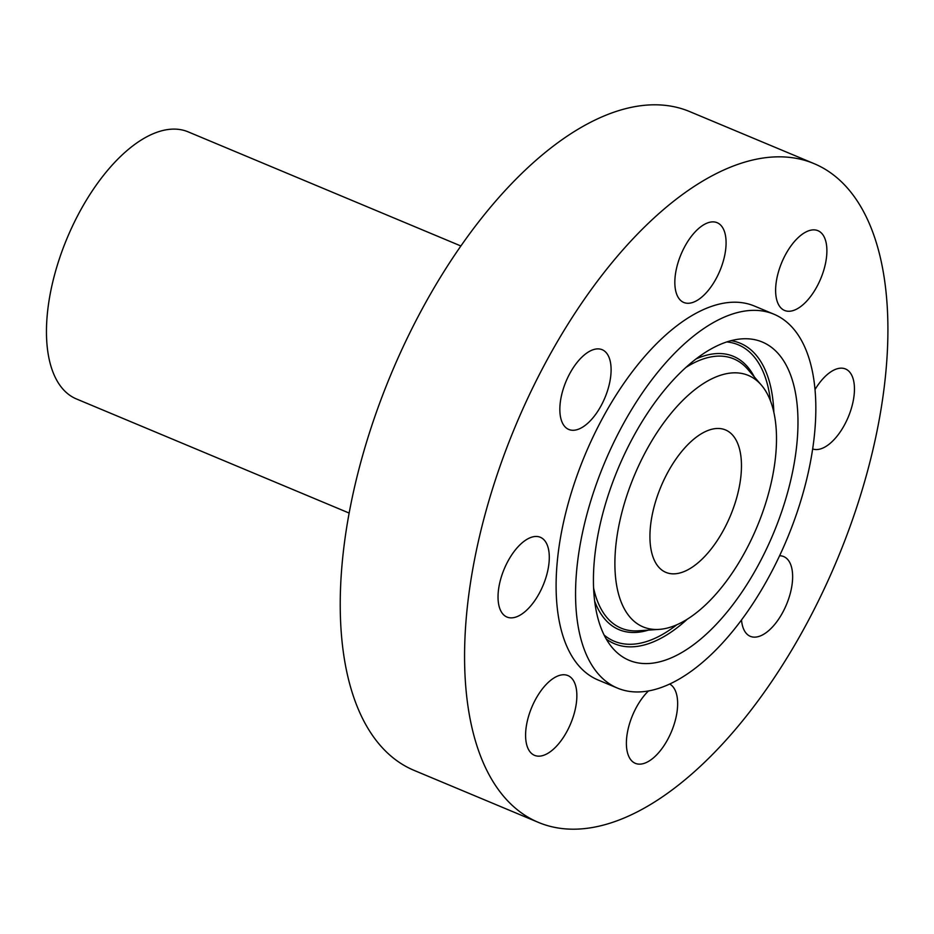 <?xml version="1.0" encoding="UTF-8"?>
<svg xmlns="http://www.w3.org/2000/svg" width="934" height="934" viewBox="0 0 934 934"><rect width="100%" height="100%" fill="white"/><g stroke="black" fill="none" stroke-linecap="round" stroke-linejoin="round"><path stroke-width="1.4" d="M815.032 389.513A43.233 21.097 -67.3 0 1 845.504 368.977A43.233 21.097 -67.3 0 1 849.111 414.941A43.233 21.097 112.7 0 1 812.673 448.95M605.127 271.175A357.057 174.191 112.7 0 0 538.416 822.399A357.057 174.191 112.7 0 0 747.352 714.849A357.057 174.191 112.7 0 0 814.063 163.625A357.057 174.191 112.7 0 0 605.127 271.175M773.924 314.209L754.462 306.06A202.655 98.864 112.7 0 0 635.879 367.109A202.655 98.864 112.7 0 0 598.017 679.964L617.467 688.101A202.655 98.864 112.7 0 0 736.062 627.064A202.655 98.864 112.7 0 0 773.924 314.209A202.655 98.864 112.7 0 0 655.341 375.246A202.655 98.864 112.7 0 0 617.467 688.101M826.683 246.401A43.233 21.097 112.7 0 0 817.939 230.686A43.233 21.097 112.7 0 0 789.078 248.654A43.233 21.097 112.7 0 0 775.827 294.724A43.233 21.097 112.7 0 0 784.56 310.45A43.233 21.097 112.7 0 0 813.432 292.47A43.233 21.097 112.7 0 0 826.683 246.401M716.121 222.327A43.233 21.097 112.7 0 0 680.582 255.472A43.233 21.097 112.7 0 0 683.77 302.464A43.233 21.097 112.7 0 0 684.797 302.826A43.233 21.097 112.7 0 0 720.336 269.692A43.233 21.097 112.7 0 0 717.149 222.701A43.233 21.097 112.7 0 0 716.121 222.327M582.209 356.823A43.233 21.097 112.7 0 0 560.914 398.351A43.233 21.097 112.7 0 0 568.783 429.465A43.233 21.097 112.7 0 0 588.747 422.331A43.233 21.097 112.7 0 0 610.03 380.815A43.233 21.097 112.7 0 0 602.161 349.701A43.233 21.097 112.7 0 0 582.209 356.823M503.368 571.094A43.233 21.097 112.7 0 0 506.975 617.047A43.233 21.097 112.7 0 0 543.95 583.248A43.233 21.097 112.7 0 0 540.354 537.284A43.233 21.097 112.7 0 0 503.368 571.094M525.795 739.623A43.233 21.097 112.7 0 0 534.54 755.349A43.233 21.097 112.7 0 0 563.4 737.37A43.233 21.097 112.7 0 0 576.652 691.3A43.233 21.097 112.7 0 0 567.919 675.574A43.233 21.097 112.7 0 0 539.046 693.553A43.233 21.097 112.7 0 0 525.795 739.623M648.5 690.938A43.233 21.097 112.7 0 0 627.426 732.408A43.233 21.097 112.7 0 0 635.33 763.335A43.233 21.097 112.7 0 0 636.358 763.697A43.233 21.097 112.7 0 0 671.476 731.579A43.233 21.097 112.7 0 0 669.678 684.027M741.514 619.942A43.233 21.097 112.7 0 0 750.317 636.334A43.233 21.097 112.7 0 0 770.27 629.201A43.233 21.097 112.7 0 0 791.565 587.684A43.233 21.097 112.7 0 0 783.696 556.571A43.233 21.097 112.7 0 0 779.61 555.742M814.063 163.625L689.736 111.601A357.057 174.191 112.7 0 0 480.788 219.151A357.057 174.191 112.7 0 0 414.077 770.375L538.416 822.399M460.882 245.981L188.143 131.857A144.758 70.622 112.7 0 0 103.44 175.464A144.758 70.622 112.7 0 0 76.39 398.935L349.129 513.058M711.078 549.122A77.207 37.664 112.7 0 0 725.496 429.932A77.207 37.664 112.7 0 0 680.326 453.188A77.207 37.664 112.7 0 0 665.895 572.379A77.207 37.664 112.7 0 0 711.078 549.122M668.546 416.471A136.306 66.501 112.7 0 0 615.051 556.302A136.306 66.501 112.7 0 0 659.135 629.388A136.306 66.501 112.7 0 0 722.846 585.84A136.306 66.501 112.7 0 0 761.362 385.1A136.306 66.501 112.7 0 0 668.546 416.471M661.342 393.985A172.51 84.165 112.7 0 0 612.587 648.044A172.51 84.165 112.7 0 0 730.061 608.338A172.51 84.165 112.7 0 0 797.776 431.368A172.51 84.165 112.7 0 0 741.97 338.855A172.51 84.165 112.7 0 0 661.342 393.985M659.135 629.388L638.272 630.812A145.938 71.194 -67.3 0 1 593.58 587.93M685.813 367.506A145.938 71.194 -67.3 0 1 747.725 369.245L761.362 385.1M594.654 601.134A148.144 72.268 112.7 0 0 648.359 630.123M754.31 376.904A148.144 72.268 112.7 0 0 695.958 359.006M604.111 635.05A160.671 78.386 112.7 0 0 676.788 624.788M770.468 400.896A160.671 78.386 112.7 0 0 726.757 341.937M606.236 639.008A162.866 79.46 112.7 0 0 687.307 619.184M773.854 412.326A162.866 79.46 112.7 0 0 731.065 340.665"/></g></svg>
